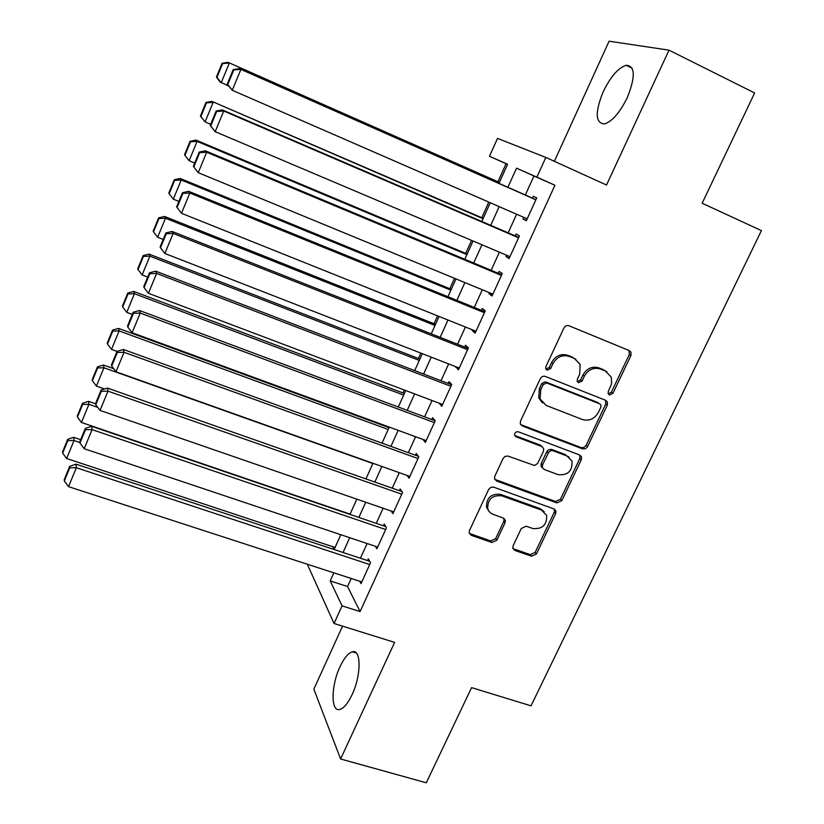 <?xml version="1.0" encoding="UTF-8"?>
<svg xmlns="http://www.w3.org/2000/svg" width="824" height="824" viewBox="0 0 824 824"><rect width="100%" height="100%" fill="white"/><g stroke="black" fill="none" stroke-linecap="round" stroke-linejoin="round"><path stroke-width="1.24" d="M609.41 394.954L612.901 393.388L630.916 355.556L631.009 352.25L629.32 350.622L569.024 325.779C566.861 325.14 565.151 325.892 563.915 328.024L545.89 366.69L545.756 368.761L547.095 370.172L550.659 368.586L552.976 363.611C556.931 356.854 562.349 354.444 569.25 356.401L574.318 358.44L580.168 364.383L579.674 374.292L577.346 379.225L577.233 381.358L578.51 382.666L582.043 381.09L584.36 376.166C588.295 369.471 593.661 367.082 600.449 368.998L605.434 371.006L611.284 377.207L611.604 383.768L608.287 391.554L608.184 393.738L609.41 394.954M608.266 393.913L611.367 392.234L629.33 354.495L628.97 350.478M545.91 369.121L549.268 367.483L551.586 362.519L552.976 363.611M577.356 381.625L580.58 379.957L582.898 375.054L584.36 376.166M352.075 694.673C361.386 675.278 361.293 648.756 352.363 651.794C348.233 653.02 344.113 658.005 340.003 666.74C331.011 685.486 330.609 712.255 339.797 709.464C343.845 708.29 347.934 703.356 352.075 694.673M627.291 97.603C635.613 76.673 635.232 65.889 626.158 65.261C618.165 67.928 610.502 76.776 603.158 91.825C594.907 112.414 595.319 123.126 604.404 123.96C612.17 121.499 619.803 112.713 627.291 97.603M513.095 545.828L512.827 548.279L514.804 550.411L531.531 556.21L536.445 553.944L555.675 513.579L555.912 510.921L554.016 508.944L493.7 487.159L490.805 487.314L488.653 489.446L469.433 530.656L469.144 532.994L471.225 535.312L491.877 542.47L496.862 540.194L505.061 522.756L505.328 520.274L503.33 518.1L491.464 513.702L488.869 511.23L487.664 508.47C487.736 499.087 492.464 494.874 501.847 495.832L541.553 510.108L546.683 515.494C546.961 524.97 542.336 529.317 532.819 528.534L526.258 526.217L521.304 528.483L513.095 545.828M351.23 578.479L347.574 586.534L360.078 611.573L342.063 605.867L334.05 623.49L307.301 564.213M507.543 164.357L489.497 156.282L497.511 138.38L545.838 157.435L606.526 185.029L669.006 50.161L754.64 92.957L702.151 203.24L761.428 230.607L531.027 705.838L471.586 687.628L426.286 782.8L340.6 758.976L394.614 642.39L334.05 623.49M545.838 157.435L536.877 177.15L516.535 168.189L507.903 187.295M360.078 611.573L554.933 185.235L536.877 177.15M582.578 448.884L585.401 448.75L587.337 447.03L607.298 405.161L607.442 402.071L605.681 400.32L545.375 376.444C543.201 375.847 541.512 376.599 540.276 378.71L520.521 421.085L520.294 423.824L522.272 425.957L582.578 448.884L581.147 447.597L583.948 447.453L586.091 445.351L605.784 403.976L605.609 400.289M581.311 459.741L561.824 500.662L556.89 502.908L496.573 481.01L494.534 478.775L494.802 476.251L503.114 458.422L504.885 456.486L507.78 456.022L534.498 465.498L537.681 463.418L543.428 451.264L543.655 448.503L541.729 446.474L516.009 436.782L514.619 435.278C514.547 432.693 515.783 431.539 518.337 431.797L579.674 455.002L581.507 456.877L581.311 459.741L579.869 458.422L560.444 499.241L561.824 500.662M342.547 626.147L313.841 689.152L340.6 758.976M669.006 50.161L609.091 41.2L554.356 161.308M523.724 217.33L522.993 218.947L526.33 220.739L536.733 197.894L533.324 196.256L532.459 198.151M506.502 255.193L505.905 256.501L509.108 258.54L519.419 235.901L516.143 234.006L515.288 235.891M489.435 292.695L488.972 293.704L492.052 295.991L502.269 273.558L499.117 271.426L498.273 273.29M472.523 329.868L472.193 330.579L475.149 333.102L485.274 310.875L482.246 308.495L481.401 310.339M455.765 366.69L458.391 369.873L468.423 347.852L465.529 345.235L464.695 347.058M439.161 403.183L441.798 406.304L451.737 384.478L448.967 381.636L448.143 383.448M422.949 439.439L425.349 442.416L435.196 420.786L139.483 310.514L140.245 313.058L132.128 332.721L426.163 440.613M407.046 475.417L409.044 478.198L418.808 456.764L416.274 453.478L415.461 455.25M391.194 511.034L392.894 513.661L402.565 492.422L400.145 488.91L399.341 490.671M375.425 546.312L376.877 548.815L386.466 527.762L384.169 524.033L383.366 525.784M554.933 185.235L533.962 175.996L525.331 195M516.607 214.23L508.161 232.821M499.375 252.165L491.145 270.303M482.308 289.76L474.284 307.445M465.395 327.015L457.567 344.247M448.637 363.92L441.015 380.719M432.034 400.495L424.607 416.862M415.584 436.73L408.344 452.675M399.279 472.646L392.224 488.179M383.119 508.243L376.259 523.353M367.102 543.521L360.418 558.229M435.196 420.786L432.548 417.716L431.724 419.519M359.748 581.25L361.005 583.649L370.512 562.782L368.328 558.847L367.535 560.577M506.07 163.708L497.954 181.754M488.797 202.107L481.772 217.721M471.575 240.381L465.725 253.37M454.508 278.306L449.822 288.719M437.606 315.88L434.052 323.75M420.848 353.105L418.427 358.492M404.254 389.989L402.926 392.935M387.805 426.544L387.568 427.079M333.617 546.981L332.68 549.052M333.844 572.835L330.197 580.92L342.063 605.867M499.179 206.628L490.733 225.333M481.958 244.78L473.718 263.021M464.891 282.581L456.857 300.358M447.978 320.031L440.16 337.366M431.23 357.142L423.598 374.034M414.627 393.913L407.2 410.362M398.177 430.344L390.937 446.371M381.873 466.456L374.827 482.061M365.722 502.228L358.862 517.431M349.716 537.691L343.042 552.482M498.994 183.35L507.594 164.244L489.497 156.282M334.142 549.536L340.817 534.714M349.963 514.392L356.823 499.159M365.928 478.929L372.973 463.284M382.037 443.147L389.268 427.079M398.291 407.046L405.717 390.545M414.688 370.604L422.321 353.671M431.24 333.844L439.068 316.468M447.947 296.733L455.971 278.903M464.808 259.292L473.038 240.999M481.813 221.491L490.259 202.745M533.962 175.996L516.535 168.189M347.574 586.534L330.197 580.92M522.993 218.947L526.464 220.461M505.905 256.501L509.376 257.964M488.972 293.704L492.443 295.136M472.193 330.579L475.664 331.969M455.569 367.113L459.03 368.462M439.089 403.327L442.56 404.636M544.149 511.601L540.225 508.666L500.611 494.4C491.248 493.452 486.531 497.655 486.459 507.007L488.787 511.096M606.814 371.686L605.434 371.006M582.898 375.054C586.822 368.369 592.168 365.98 598.945 367.895L603.92 369.904M575.894 359.233L574.318 358.44M551.586 362.519C555.52 355.772 560.928 353.372 567.818 355.319L572.876 357.369M520.593 424.535L581.147 447.597M600.83 407.231L600.943 405.089L599.697 403.842L546.755 382.975L543.201 384.551L540.76 389.773L540.091 398.971L546.261 405.48L582.444 419.529C589.191 421.342 594.506 418.952 598.399 412.35L600.83 407.231M542.48 402.967L538.741 397.786L539.401 388.609L541.832 383.407L545.385 381.831L598.203 402.658M494.73 479.321L555.52 501.486L560.444 499.241M542.058 446.608L540.389 445.176L514.722 435.505L516.009 436.782M558.157 474.676C567.963 475.479 572.567 470.968 571.99 461.121L567.015 456.002L552.739 450.646L550.679 450.749L548.856 451.933L542.573 464.777L542.346 467.496L544.262 469.526L558.157 474.676M569.054 457.104L567.015 456.002M542.553 468.011L540.997 466.147L541.234 463.438L546.765 451.707L548.516 449.801L551.369 449.338L565.614 454.683M579.869 458.422L579.849 455.075M469.258 533.375L490.682 540.935L495.646 538.669L503.825 521.262L503.969 518.409M512.919 548.568L530.244 554.655L535.147 552.399L554.315 512.126L554.418 509.119M499.416 182.403L227.96 62.305L499.365 182.516M228.485 85.954L219.905 81.885L216.455 77.003L216.97 77.343L222.635 63.551L222.109 63.252L216.455 77.003M222.635 63.551L229.319 63.046L221.203 82.771L216.97 77.343M222.109 63.252L227.96 62.305M527.195 218.844L232.275 90.269L227.218 84.141L227.785 84.522L233.81 69.927L233.213 69.587L227.218 84.141M535.93 199.676L239.372 68.567L240.896 69.401L232.275 90.269L227.785 84.522M535.868 199.81L240.896 69.401L233.81 69.927M239.372 68.567L233.213 69.587M483.235 218.35L211.892 101.383L483.07 218.72M210.666 124.3L205.094 121.931L200.417 116.071L200.881 116.514L206.494 102.846L206.01 102.444L200.417 116.071M206.494 102.846L213.128 102.392L205.094 121.931L200.881 116.514M206.01 102.444L211.892 101.383M467.187 253.988L195.968 140.101L197.09 141.378L466.909 254.616M194.701 163.039L189.129 160.732L184.947 155.324L190.509 141.78L190.076 141.264L184.535 154.768L184.947 155.324M190.509 141.78L197.09 141.378L189.129 160.732M190.076 141.264L195.968 140.101M451.284 289.317L180.198 178.458L181.208 179.993L450.893 290.192M178.88 201.406L173.318 199.161L169.167 193.764L174.667 180.353L174.286 179.735L168.786 193.115L169.167 193.764M174.667 180.353L181.208 179.993L173.318 199.161M174.286 179.735L180.198 178.458M435.525 324.337L164.563 216.465L165.47 218.247L435.01 325.47M163.214 239.423L157.652 237.24L153.522 231.853L158.981 218.556L158.641 217.845L153.192 231.101L153.522 231.853M158.981 218.556L165.47 218.247L157.652 237.24M158.641 217.845L164.563 216.465M509.963 256.655L215.177 131.685L210.192 125.444L210.717 125.948L216.671 111.498L216.135 111.034L210.192 125.444M518.749 237.384L222.315 109.891L223.706 111.024L215.177 131.685L210.717 125.948M518.564 237.796L223.706 111.024L216.671 111.498M222.315 109.891L216.135 111.034M492.896 294.127L198.234 172.69L206.68 152.234L205.423 150.813L199.223 152.069L193.341 166.345L193.805 166.953L199.707 152.646L199.223 152.069M501.734 274.732L205.423 150.813M501.414 275.432L206.68 152.234L199.707 152.646M193.805 166.953L198.234 172.69M475.984 331.248L181.465 213.282L189.829 193.032L188.696 191.322L182.475 192.703L176.645 206.834L177.067 207.566L182.907 193.393L182.475 192.703M484.873 311.75L188.696 191.322M484.43 312.729L189.829 193.032L182.907 193.393M605.331 370.872L606.464 371.397M177.067 207.566L181.465 213.282M459.226 368.04L164.852 253.483L173.143 233.439L172.134 231.441L165.882 232.945L160.124 246.932L160.484 247.767L166.273 233.748L165.882 232.945M468.166 348.428L172.134 231.441M467.589 349.685L173.143 233.439L166.273 233.748M160.484 247.767L164.852 253.483M419.89 359.058L149.082 254.122L149.875 256.151L419.272 360.428M147.692 277.091L142.13 274.969L138.03 269.582L143.438 256.418L143.139 255.605L137.742 268.737L138.03 269.582M143.438 256.418L149.875 256.151L142.13 274.969M143.139 255.605L149.082 254.122M442.622 404.491L148.413 293.293L156.612 273.434L155.726 271.168L149.463 272.785L143.757 286.639L144.076 287.586L149.803 273.702L149.463 272.785M451.603 384.777L155.726 271.168M450.903 386.302L156.612 273.434L149.803 273.702M144.076 287.586L148.413 293.293M404.399 393.491L133.745 291.438L134.425 293.704L403.667 395.098M132.303 314.418L126.752 312.358L122.673 306.971L128.039 293.931L127.782 293.014L122.436 306.023L122.673 306.971M128.039 293.931L134.425 293.704L126.752 312.358M127.782 293.014L133.745 291.438M434.372 422.599L140.245 313.058L133.488 313.264L133.2 312.244L127.545 325.964L127.813 327.025L133.488 313.264M542.192 466.662L541.049 466.271M127.813 327.025L132.128 332.721M139.483 310.514L133.2 312.244M389.031 427.615L118.543 328.405L119.12 330.918L388.197 429.469M117.06 351.395L111.518 349.397L107.46 344.02L112.775 331.094L112.558 330.084L107.264 342.98L107.46 344.02M112.775 331.094L119.12 330.918L111.518 349.397M112.558 330.084L118.543 328.405M409.858 476.416L115.999 371.758L124.043 352.281L123.394 349.479L117.09 351.323L111.487 364.908L111.714 366.072L117.338 352.445L117.09 351.323M418.489 456.352L123.394 349.479M417.995 458.556L124.043 352.281L117.338 352.445M111.714 366.072L115.999 371.758M113.681 368.688L103.474 365.042L103.948 367.782L372.86 463.541M104.586 388.959L96.418 386.096L92.391 380.729L97.654 367.916L97.479 366.824L92.236 379.596L92.391 380.729M97.654 367.916L103.948 367.782L96.418 386.096M97.479 366.824L103.474 365.042M393.697 511.9L100.023 410.424L107.995 391.142L107.46 388.073L101.136 390.02L95.594 403.482L95.769 404.749L101.331 391.256L101.136 390.02M402.009 491.609L107.46 388.073M401.762 494.194L107.995 391.142L101.331 391.256M95.769 404.749L100.023 410.424M95.635 403.812L88.549 401.35L88.92 404.327L97.747 407.375M350.097 514.114L81.452 422.465L77.456 417.109L82.668 404.419L82.534 403.224L77.332 415.883L77.456 417.109M82.668 404.419L88.92 404.327L81.452 422.465M82.534 403.224L88.549 401.35M377.67 547.064L84.203 448.719L92.092 429.623L91.68 426.307L85.346 428.356L79.846 441.685L79.98 443.054L85.49 429.685L85.346 428.356M385.745 526.598L91.68 426.307M385.663 529.523L92.092 429.623L85.49 429.685M79.98 443.054L84.203 448.719M80.68 439.666L73.748 437.328L74.026 440.531L79.928 442.519M335.08 547.466L66.631 458.505L62.655 453.159L67.815 440.583L67.722 439.295L62.573 451.84L62.655 453.159M67.815 440.583L74.026 440.531L66.631 458.505M67.722 439.295L73.748 437.328M361.798 581.919L68.536 486.654L76.354 467.733L76.045 464.169L69.69 466.322L64.251 479.527L64.334 480.989L69.793 467.754L69.69 466.322M369.677 561.288L76.045 464.169M369.719 564.533L76.354 467.733L69.793 467.754M64.334 480.989L68.536 486.654M611.367 392.234L612.901 393.388M549.268 367.483L550.659 368.586M580.58 379.957L582.043 381.09M598.945 367.895L600.449 368.998M567.818 355.319L569.25 356.401M629.33 354.495L630.916 355.556M520.964 424.7L522.272 425.957M605.784 403.976L607.298 405.161M586.091 445.351L587.543 446.639M545.385 381.831L546.755 382.975M541.832 383.407L543.201 384.551M539.401 388.609L540.76 389.773M555.52 501.486L556.89 502.908M495.337 479.62L496.573 481.01M540.389 445.176L541.729 446.474M551.75 449.461L553.12 450.759M546.765 451.707L548.125 453.025M541.234 463.438L542.573 464.777M540.225 508.666L541.553 510.108M500.611 494.4L501.847 495.832M503.825 521.262L505.061 522.756M495.646 538.669L496.862 540.194M490.682 540.935L491.877 542.47M470.071 533.787L471.225 535.312M554.315 512.126L555.675 513.579M535.147 552.399L536.445 553.944M530.244 554.655L531.531 556.21M513.558 548.866L514.804 550.411M352.363 651.794L356.287 652.989M626.158 65.261L632.152 68.196M629.423 351.199L631.009 352.25M605.928 400.897L607.442 402.071M538.741 397.786L540.091 398.971M540.997 466.147L542.346 467.496M580.075 455.569L581.507 456.877M486.459 507.007L487.664 508.47M504.092 518.801L505.328 520.274M554.552 509.479L555.912 510.921"/></g></svg>
